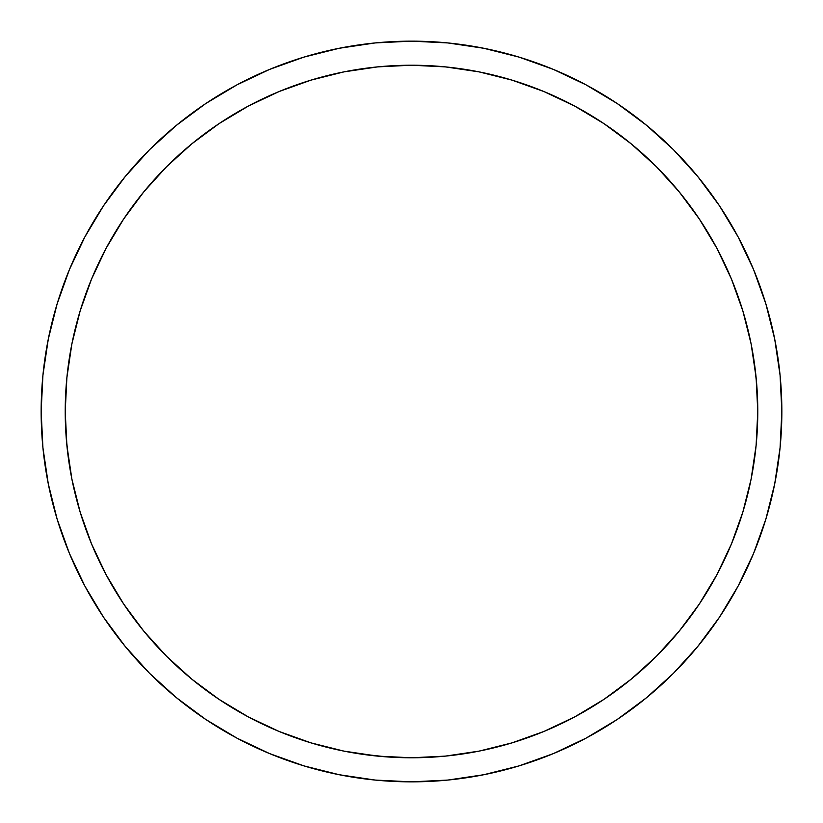 <?xml version="1.0" encoding="UTF-8"?>
<svg xmlns="http://www.w3.org/2000/svg" width="823" height="823" viewBox="0 0 823 823"><rect width="100%" height="100%" fill="white"/><g stroke="black" fill="none" stroke-linecap="round" stroke-linejoin="round"><path stroke-width="1.23" d="M779.453 453.576L779.309 454.8M780.019 374.681L779.381 368.827M779.165 366.976L778.939 365.124M753.837 359.425L753.991 360.433L753.837 359.425M756.759 384.907L754.372 363.025M753.991 360.433L755.843 375M756.625 383.24L756.574 382.674M757.664 402.9L757.263 392.622M757.572 423.475L757.777 411.51L756.111 445.438L751.121 479.058L742.871 512.019L731.421 544.013L716.884 574.732L699.416 603.876L679.181 631.179L656.353 656.353L631.179 679.181L603.876 699.416L574.732 716.884L544.013 731.421L512.019 742.871L479.058 751.121L445.438 756.111L411.5 757.777L442.856 756.358M756.152 444.996L756.574 440.315M754.424 459.594L754.146 461.508M411.428 41.15L411.459 41.15A370.35 370.35 0 0 0 397.242 41.428M368.22 43.691L374.681 42.981L368.21 43.691M364.455 44.154L367.007 43.835L364.455 44.154M359.425 44.833L363.396 44.288L359.425 44.833M359.425 69.163L363.396 68.576L359.425 69.163M374.784 67.177L382.592 66.426M392.664 65.737L411.366 65.223M443.155 66.673L438.073 66.241M448.7 67.229L448 67.157M459.604 68.576L461.919 68.916M459.594 44.288L463.575 44.833L459.604 44.288M448.71 43.022L453.36 43.526M411.5 41.15L375.195 42.93L339.251 48.269L303.996 57.096L269.769 69.338L236.921 84.882L205.74 103.564L176.554 125.219L149.621 149.621L125.219 176.554L103.564 205.74L84.882 236.921L69.338 269.769L57.096 303.996L48.269 339.251L42.93 375.195L41.15 411.5L42.93 447.805L48.269 483.749L57.096 519.004L69.338 553.231L84.882 586.079L103.564 617.26L125.219 646.446L149.621 673.379L176.554 697.781L205.74 719.436L236.921 738.118L269.769 753.662L303.996 765.904L339.251 774.731L375.195 780.07L411.5 781.85A370.35 370.35 0 0 1 41.15 411.5A370.35 370.35 0 0 1 411.5 41.15A370.35 370.35 0 0 1 781.85 411.5A370.35 370.35 0 0 1 411.5 781.85L447.805 780.07L483.749 774.731L519.004 765.904L553.231 753.662L586.079 738.118L617.26 719.436L646.446 697.781L673.379 673.379L697.781 646.446L719.436 617.26L738.118 586.079L753.662 553.231L765.904 519.004L774.731 483.749L780.07 447.805L781.85 411.5L780.07 375.195L774.731 339.251L765.904 303.996L753.662 269.769L738.118 236.921L719.436 205.74L697.781 176.554L673.379 149.621L646.446 125.219L617.26 103.564L586.079 84.882L553.231 69.338L519.004 57.096L483.749 48.269L447.805 42.93L411.572 41.15A370.35 370.35 0 0 1 421.654 41.294M43.547 369.424L43.691 368.2M42.981 448.319L43.619 454.173M43.835 456.024L44.061 457.876M69.163 463.575L69.009 462.567L69.163 463.575M66.241 438.093L68.628 459.975M69.009 462.567L67.157 448M66.375 439.76L66.426 440.326M65.336 420.1L65.737 430.378M65.428 399.525L65.223 411.49A346.277 346.277 0 0 0 65.223 411.572L66.591 442.239M66.848 378.004L66.426 382.685M68.576 363.406L68.854 361.492M780.677 441.015L780.585 442.105M757.222 391.81L756.358 380.133M756.769 385.154L756.409 380.761M757.716 405.163L756.779 385.185L757.777 411.51A346.277 346.277 0 0 0 757.777 411.428L757.685 419.555M757.16 432.147L756.965 435.264M757.448 426.612L757.489 397.262M756.409 442.249L756.779 437.805M380.555 42.446L385.185 42.086L380.555 42.446M374.28 43.022L375.514 42.899M380.565 66.612L385.154 66.231M380.751 756.409L411.5 757.777A346.277 346.277 0 0 1 65.223 411.5A346.277 346.277 0 0 1 411.5 65.223L380.555 66.612M65.552 396.388L65.223 411.49L66.889 377.562L71.879 343.942L80.129 310.981L91.579 278.987L106.116 248.268L123.584 219.124L143.819 191.821L166.647 166.647L191.821 143.819L219.124 123.584L248.268 106.116L278.987 91.579L310.981 80.129L343.942 71.879L377.562 66.889L411.315 65.223M428.217 65.624L425.676 65.511M434.194 65.963L411.5 65.223L445.438 66.889L479.058 71.879L512.019 80.129L544.013 91.579L574.732 106.116L603.876 123.584L631.179 143.819L656.353 166.647L679.181 191.821L699.416 219.124L716.884 248.268L731.421 278.987L742.871 310.981L751.121 343.942L756.111 377.562L757.777 411.603M438.587 66.282L442.249 66.591M448.72 43.022L445.901 42.755M438.803 42.158L440.891 42.312M42.323 381.985L42.415 380.895M65.778 431.19L66.642 442.867M66.231 437.846L65.223 411.397M65.284 417.837L65.511 425.738M65.315 403.445L65.223 411.603M65.84 390.853L66.035 387.736M66.591 380.751L66.221 385.195M448.309 780.019L453.36 779.474M440.387 756.574L448 755.843M386.861 756.903L359.425 753.837L382.664 756.574M363.406 754.424L361.492 754.146M369.198 779.422L374.681 780.019M442.116 780.585L440.891 780.688M445.891 780.245L448.566 779.988M437.846 756.769L432.075 757.17M442.445 756.388L411.5 757.777L377.562 756.111L343.942 751.121L310.981 742.871L278.987 731.421L248.268 716.884L219.124 699.416L191.821 679.181L166.647 656.353L143.819 631.179L123.584 603.876L106.116 574.732L91.579 544.013L80.129 512.019L71.879 479.058L66.889 445.438L65.223 411.5L65.511 397.344M432.126 757.16L431.437 757.201M380.133 756.358L391.563 757.201M374.28 779.978L385.185 780.914M391.542 65.799L411.5 65.223A346.277 346.277 0 0 1 757.777 411.5A346.277 346.277 0 0 1 411.5 757.777L397.252 757.479L425.861 757.479M374.28 755.771L375 755.853M390.935 757.17L385.195 756.779M382.561 756.563L384.938 756.759M382.551 66.437L384.917 66.241M363.396 68.576L360.423 69.009L363.396 68.576M390.771 65.84L397.242 65.521M66.642 380.133L66.282 384.413M65.799 431.427L65.84 432.188M67.229 448.71L66.107 436.18M66.097 386.861L66.241 384.938M67.188 374.702L66.437 382.551M445.078 42.673L444.266 42.601M446.097 42.765L445.541 42.714L446.097 42.765M452.197 43.393L448.854 43.043M401.305 781.706A370.35 370.35 0 0 0 411.459 781.85L411.572 781.85A370.35 370.35 0 0 0 425.779 781.572M781.706 421.674A370.35 370.35 0 0 0 781.85 411.582M781.85 411.438A370.35 370.35 0 0 0 781.572 397.283M446.097 780.235L445.541 780.286L446.097 780.235M448.977 779.947L452.125 779.618M444.266 780.399L445.078 780.327M780.399 378.734L780.327 377.922M780.327 445.099L780.399 444.235M780.245 445.881L780.914 437.815M780.286 445.552L780.235 446.107L780.276 445.552M780.235 376.903L780.286 377.459L780.235 376.903M779.947 374.023L779.618 370.875M779.607 452.177L779.947 448.977M519.004 765.904L553.231 753.662M719.436 617.26L738.118 586.079M765.904 303.996L753.662 269.769M617.26 103.564L586.079 84.882M303.996 57.096L269.769 69.338M103.564 205.74L84.882 236.921M57.096 519.004L69.338 553.231M205.74 719.436L236.921 738.118M603.876 123.584L631.179 143.819M679.181 191.821L699.416 219.124L716.884 248.268M742.871 310.981L751.121 343.942M699.416 603.876L679.181 631.179M631.179 679.181L603.876 699.416L574.732 716.884M512.019 742.871L479.058 751.121M219.124 699.416L191.821 679.181M143.819 631.179L123.584 603.876L106.116 574.732M80.129 512.019L71.879 479.058M123.584 219.124L143.819 191.821M191.821 143.819L219.124 123.584L248.268 106.116M310.981 80.129L343.942 71.879M377.901 780.327L378.765 780.399M377.448 780.286L376.893 780.235L377.448 780.276M370.823 779.607L374.012 779.947M41.294 401.326A370.35 370.35 0 0 0 41.15 411.418M41.15 411.562A370.35 370.35 0 0 0 41.428 425.717M377.448 42.714L376.893 42.765L377.448 42.724M373.94 43.063L370.823 43.393M378.765 42.601L377.901 42.673M42.714 377.448L42.765 376.893L42.724 377.448M42.765 446.097L42.714 445.541L42.765 446.097M43.053 448.977L43.382 452.125M43.393 370.823L43.053 374.023M42.601 444.266L42.673 445.078M42.673 377.901L42.601 378.765M42.755 377.119L42.086 385.185M437.826 66.221L442.877 66.642M440.346 66.426L448.329 67.188M438.083 756.759L436.159 756.893M757.201 391.573L757.16 390.812M756.903 436.139L756.759 438.062M757.16 432.188L757.479 425.748L757.16 432.188M756.358 442.867L756.718 438.587M755.771 448.72L755.853 448M757.489 425.656L757.777 411.531M437.815 780.914L448.72 779.978M385.174 756.779L384.413 756.718M397.262 757.489L390.812 757.16M448.72 755.771L440.449 756.563M459.594 778.712L463.575 778.167M456.024 779.165L458.524 778.856M364.455 778.846L367.007 779.165M359.425 778.167L363.396 778.712M359.425 753.837L360.433 753.991M368.21 755.061L366.708 754.866M391.192 757.181L390.359 757.129M462.567 753.991L459.604 754.424M42.086 437.815L42.446 442.455M442.455 42.446L437.826 42.086M411.5 65.223L432.209 65.84M384.382 66.282L390.822 65.84M780.914 385.185L780.554 380.545M44.288 459.594L44.833 463.575M43.691 368.22L42.981 374.691M44.154 364.455L43.835 367.007M44.833 359.425L44.288 363.396M67.877 368.673L68.134 366.698M65.737 430.275L65.223 411.469M65.223 410.008L65.737 392.694M454.81 43.691L448.329 42.981M454.81 67.939L456.312 68.134M431.849 65.819L432.641 65.871M436.159 66.097L440.48 66.437M411.613 65.223L430.367 65.737M778.712 363.406L778.167 359.425M779.309 454.78L780.019 448.309M778.846 458.545L779.165 455.993M778.167 463.575L778.712 459.604M755.123 454.327L754.866 456.302M756.563 440.449L755.812 448.309M757.777 412.992L757.263 430.306M757.263 392.725L757.777 411.49M755.771 374.29L756.893 386.82"/></g></svg>
